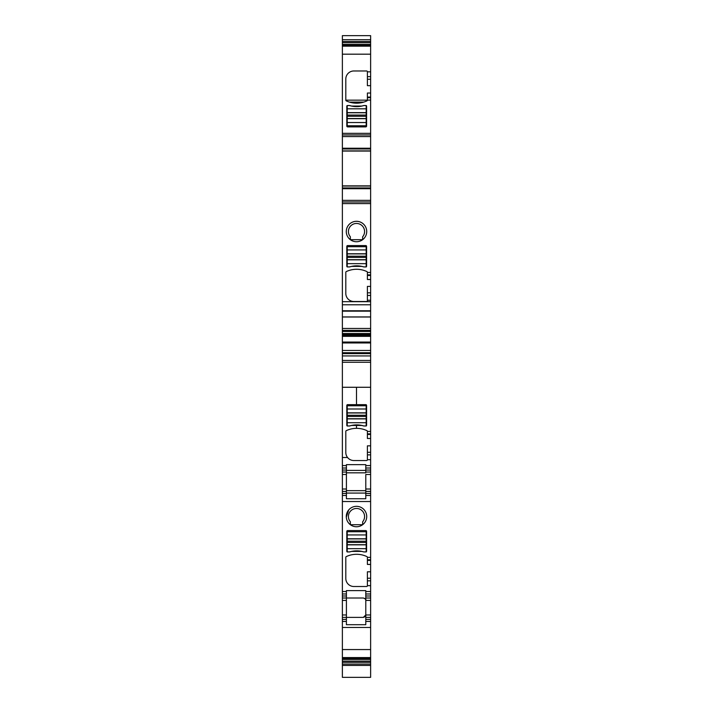<?xml version="1.0" encoding="UTF-8"?>
<svg xmlns="http://www.w3.org/2000/svg" width="713" height="713" viewBox="0 0 713 713"><rect width="100%" height="100%" fill="white"/><g stroke="black" fill="none" stroke-linecap="round" stroke-linejoin="round"><path stroke-width="1.07" d="M342.374 465.589L346.411 465.589L346.411 468.013L342.374 468.013L346.411 468.013L346.411 472.051L342.374 472.051L346.411 472.051L346.411 474.475L342.374 474.475L342.374 360.43L370.626 360.43L370.626 336.349L342.374 336.349L342.374 350.448L370.626 350.448M342.374 350.448L342.374 360.43M370.626 328.452L342.374 328.452L342.374 301.679L370.626 301.679L370.626 335.039L342.374 335.039L342.374 336.349M342.374 335.039L342.374 328.452M370.626 317L342.374 317M342.374 301.679L342.374 203.588L370.626 203.588L370.626 186.048L342.374 186.031L342.374 200.362L370.626 200.362M342.374 200.362L342.374 203.588M370.626 151.067L370.626 186.031L342.374 186.048L342.374 148.99L370.626 148.99L370.626 151.067L342.374 151.067M342.374 39.705L370.626 39.705L370.626 35.65L342.374 35.65L342.374 148.99M342.374 619.401L342.374 677.35L370.626 677.35L370.626 617.387L365.787 617.387L365.787 614.962L365.787 617.387L370.626 617.387L370.626 614.962L365.787 614.962L363.363 617.387L342.374 617.387L342.374 619.401L346.411 619.401L346.411 617.387L342.374 617.387L342.374 598.011L346.411 598.011L342.374 598.011L342.374 593.974L346.411 593.974L346.411 617.387L363.363 617.387C365.413 616.647 366.215 615.845 365.787 614.962L365.787 598.011L370.626 598.011L370.626 614.962M370.626 559.821L367.4 559.821L367.4 560.4L370.626 560.4L370.626 493.449L365.787 493.449L365.787 495.464L370.626 495.464L365.787 495.464L365.787 498.735L346.411 498.735L346.411 495.464L342.374 495.464L346.411 495.464L346.411 491.426L342.374 491.426L342.374 593.974L346.411 593.974L346.411 590.605L365.787 590.605L365.787 593.974L370.626 593.974L370.626 598.011L365.787 598.011L365.787 600.426C366.232 599.571 365.421 598.768 363.363 598.011L364.958 598.608M346.411 474.475L346.411 491.426L342.374 491.426L342.374 474.475M370.626 433.861L367.4 433.861L367.4 434.449L370.626 434.449L370.626 360.43M370.626 434.449L370.626 452.283L367.4 452.283L367.4 445.848L370.626 445.848M370.626 465.589L365.787 465.589L365.787 468.013L370.626 468.013L370.626 452.283M370.626 470.036L365.787 470.036L365.787 468.013L370.626 468.013L370.626 491.426L365.787 491.426L365.787 489.011L365.787 491.426L370.626 491.426L370.626 493.449M370.626 560.4L370.626 564.438L367.4 564.438L367.4 560.4M366.937 556.603A0.811 0.811 0 0 1 367.4 557.334A0.811 0.811 0 0 0 366.937 556.603A24.224 24.224 0 0 0 346.268 556.603A0.811 0.811 0 0 0 345.805 557.334L345.805 578.43A8.075 8.075 0 0 0 353.88 586.505L366.589 586.505A0.811 0.811 0 0 0 367.4 585.694L367.4 571.799L370.626 571.799L370.626 564.438M370.626 571.799L370.626 578.234L367.4 578.234M370.626 595.988L365.787 595.988L365.787 593.974L370.626 593.974L370.626 578.234M370.626 39.705L370.626 148.99M370.626 274.879L367.4 274.879L367.4 275.468L370.626 275.468L370.626 203.588M370.626 275.468L370.626 279.505L367.4 279.505L367.4 275.468M367.4 274.879L367.4 272.321A0.811 0.811 0 0 0 366.937 271.591A24.224 24.224 0 0 0 346.268 271.591A0.811 0.811 0 0 0 345.805 272.321L345.805 293.417A8.075 8.075 0 0 0 353.88 301.492L366.589 301.492A0.811 0.811 0 0 0 367.4 300.681L367.4 286.394L370.626 286.394L370.626 279.505M370.626 286.394L370.626 292.829L367.4 292.829M370.626 301.679L370.626 292.829M370.626 335.039L370.626 336.349M356.5 221.306A10.214 10.214 0 0 1 366.714 231.529A10.214 10.214 0 0 1 356.5 241.743A10.214 10.214 0 0 1 346.286 231.529A10.214 10.214 0 0 1 356.5 221.306M347.195 266.929L349.62 266.929A24.224 24.224 0 0 1 363.782 266.929L366.215 266.929A0.811 0.811 0 0 0 366.589 266.243L366.589 246.386A0.811 0.811 0 0 0 365.787 245.575L347.614 245.575A0.811 0.811 0 0 0 346.812 246.386L346.812 266.243A0.811 0.811 0 0 0 347.195 266.929M342.374 201.975L370.626 201.975M370.626 150.906L342.374 150.906L370.626 150.889M342.374 134.962L370.626 134.962M370.626 85.676L367.4 85.676L367.4 71.781A0.811 0.811 0 0 0 366.589 70.97L353.88 70.97A8.075 8.075 0 0 0 345.805 79.045L345.805 100.141A0.811 0.811 0 0 0 346.268 100.872A24.224 24.224 0 0 0 366.937 100.872A0.811 0.811 0 0 0 367.4 100.141L370.626 100.078M366.589 106.219L366.589 126.076A0.811 0.811 0 0 1 365.787 126.887L347.614 126.887A0.811 0.811 0 0 1 346.812 126.076L346.812 106.219A0.811 0.811 0 0 1 347.195 105.533L349.62 105.533A24.224 24.224 0 0 0 363.782 105.533L366.215 105.533A0.811 0.811 0 0 1 366.589 106.219M342.374 45.828L370.626 45.828L342.374 45.819M342.374 664.097L370.626 664.097M342.374 657.974L370.626 657.974L342.374 657.974M346.411 619.401L346.411 621.424L342.374 621.424L346.411 621.424L346.411 624.695L365.787 624.695L365.787 621.424L370.626 621.424L365.787 621.424L365.787 617.387M367.4 557.334L370.626 557.397M356.5 506.328A10.214 10.214 0 0 1 366.714 516.542A10.214 10.214 0 0 1 356.5 526.755A10.214 10.214 0 0 1 346.286 516.542A10.214 10.214 0 0 1 356.5 506.328M349.62 551.942A24.224 24.224 0 0 1 363.782 551.942L366.215 551.942A0.811 0.811 0 0 0 366.589 551.256L366.589 531.399A0.811 0.811 0 0 0 365.787 530.588L347.614 530.588A0.811 0.811 0 0 0 346.812 531.399L346.812 551.256A0.811 0.811 0 0 0 347.195 551.942L349.62 551.942M346.411 465.589L346.411 464.653L365.787 464.653L365.787 465.589M367.4 452.283L367.4 459.742A0.811 0.811 0 0 1 366.589 460.545L353.88 460.545A8.075 8.075 0 0 1 347.57 457.523A8.075 8.075 0 0 0 353.88 460.545M367.4 433.861L367.4 431.383A0.811 0.811 0 0 0 366.937 430.652A24.224 24.224 180 0 0 346.268 430.652A0.811 0.811 180 0 0 345.805 431.383L345.805 452.47A8.075 8.075 180 0 0 347.57 457.523L342.374 457.523M367.4 434.449L367.4 438.486L370.626 438.486M365.787 470.036L365.787 472.051L370.626 472.051M370.626 474.475L365.787 474.475L365.787 489.011L370.626 489.011M365.787 493.449L365.787 491.426M367.4 559.821L367.4 557.397M365.787 595.988L365.787 598.011M367.4 100.168L366.937 100.872L367.4 100.168L345.805 100.168L346.268 100.872L345.805 100.168M367.4 100.078L367.4 93.038L370.626 93.038M366.937 271.591A0.811 0.811 0 0 1 367.4 272.321M366.589 425.304A0.811 0.811 0 0 1 366.215 425.991A0.811 0.811 180 0 0 366.589 425.304L366.589 405.439A0.811 0.811 180 0 0 365.787 404.636L347.614 404.636A0.811 0.811 180 0 0 346.812 405.439L346.812 425.304A0.811 0.811 180 0 0 347.195 425.991L349.62 425.991A24.224 24.224 180 0 1 363.782 425.991L366.215 425.991L363.782 425.991M349.441 102.102L349.441 102.102A24.224 24.224 0 0 0 363.755 102.102L349.441 102.102M346.304 517.148L348.71 509.929M351.536 425.456L361.874 425.456A24.224 24.224 0 0 0 351.536 425.456A24.224 24.224 0 0 1 361.874 425.456M350.359 239.693L362.641 239.693L350.359 239.693L350.359 236.778A8.075 8.075 0 0 1 356.5 223.454A8.075 8.075 0 0 1 362.641 236.778L362.641 239.693M351.536 266.395L361.874 266.395A24.224 24.224 0 0 0 351.536 266.395A24.224 24.224 0 0 1 361.874 266.395M361.874 106.068L351.536 106.068A24.224 24.224 0 0 0 361.874 106.068A24.224 24.224 0 0 1 351.536 106.068M346.411 598.011L363.363 598.011L346.411 598.011M365.003 598.644L365.644 599.615M350.359 524.706L362.641 524.706L350.359 524.706L350.359 521.791A8.075 8.075 0 0 1 356.5 508.467A8.075 8.075 0 0 1 362.641 521.791L362.641 524.706M351.536 551.407L361.874 551.407A24.224 24.224 0 0 0 351.536 551.407A24.224 24.224 0 0 1 361.874 551.407M347.213 534.946L347.213 538.912L366.188 538.912L366.188 531.72L347.213 531.72L347.213 534.946L366.188 534.946M366.188 548.671L366.188 551.907L363.764 551.907A24.224 24.224 0 0 0 349.637 551.907L347.213 551.907L347.213 548.671L366.188 548.671L366.188 538.912M347.213 538.912L347.213 548.671M347.213 408.995L347.213 412.961L366.188 412.961L366.188 405.768L347.213 405.768L347.213 408.995L366.188 408.995M366.188 422.72L366.188 425.946L363.764 425.946A24.224 24.224 0 0 0 349.637 425.946L347.213 425.946L347.213 422.72L366.188 422.72L366.188 412.961M347.213 412.961L347.213 422.72M366.188 122.529L366.188 118.563L347.213 118.563L347.213 125.755L366.188 125.755L366.188 122.529L347.213 122.529M347.213 108.804L347.213 105.569L349.637 105.569A24.224 24.224 0 0 0 363.764 105.569L366.188 105.569L366.188 108.804L347.213 108.804L347.213 118.563M366.188 118.563L366.188 108.804M347.213 249.933L347.213 253.899L366.188 253.899L366.188 246.707L347.213 246.707L347.213 249.933L366.188 249.933M366.188 263.658L366.188 266.894L363.764 266.894A24.224 24.224 0 0 0 349.637 266.894L347.213 266.894L347.213 263.658L366.188 263.658L366.188 253.899M347.213 253.899L347.213 263.658M367.4 431.383A0.811 0.811 180 0 0 366.937 430.652M342.374 387.275L370.626 387.275M342.374 362.284L370.626 362.284M342.374 355.93L370.626 355.93M342.374 353.648L370.626 353.648M342.374 352.721L370.626 352.721M342.374 342.962L370.626 342.962M342.374 342.044L370.626 342.044M370.626 336.242L342.374 336.242M370.626 335.181L342.374 335.181M370.626 334.736L342.374 334.736M370.626 333.729L342.374 333.729M370.626 333.515L342.374 333.515M370.626 331.456L342.374 331.456M370.626 330.369L342.374 330.369M342.374 316.937L370.626 316.937M342.374 310.779L370.626 310.779M342.374 304.772L370.626 304.772M367.4 300.253L370.626 300.253M367.4 272.455L370.626 272.455M342.374 188.713L370.626 188.713M342.374 187.947L370.626 187.947M370.626 185.87L342.374 185.87M342.374 148.224L370.626 148.224M342.374 136.575L370.626 136.575M342.374 133.349L370.626 133.349M367.4 71.826L370.626 71.826M342.374 54.179L370.626 54.179M342.374 46.158L370.626 46.158M342.374 45.427L370.626 45.427M342.374 44.411L370.626 44.411M342.374 42.655L370.626 42.655M342.374 41.452L370.626 41.452M342.374 662.341L370.626 662.341M342.374 661.138L370.626 661.138M342.374 659.391L370.626 659.391M342.374 658.375L370.626 658.375M342.374 657.573L370.626 657.573M342.374 649.561L370.626 649.561M342.374 627.476L370.626 627.476M346.411 614.962L342.374 614.962M346.411 600.426L342.374 600.426M342.374 595.988L346.411 595.988M342.374 591.549L346.411 591.549M370.626 591.549L365.787 591.549M367.4 585.658L370.626 585.658M342.374 501.524L370.626 501.524M342.374 493.449L346.411 493.449M346.411 489.011L342.374 489.011M342.374 470.036L346.411 470.036M367.4 459.698L370.626 459.698M370.626 431.436L367.4 431.436M367.4 454.876L370.626 454.876M367.4 580.828L370.626 580.828M370.626 600.426L365.787 600.426M370.626 619.401L365.787 619.401M367.4 76.647L370.626 76.647M367.4 79.241L370.626 79.241M367.4 97.075L370.626 97.075M367.4 97.663L370.626 97.663M367.4 295.423L370.626 295.423M365.787 472.817L346.411 472.817M365.787 470.411L346.411 470.411M365.787 490.669L346.411 490.669M365.787 493.066L346.411 493.066M347.213 538.787L366.188 538.787M347.213 544.839L366.188 544.839M347.213 544.714L366.188 544.714M347.213 542.406L366.188 542.406M347.213 541.22L366.188 541.22M347.213 412.836L366.188 412.836M347.213 418.879L366.188 418.879M347.213 418.754L366.188 418.754M347.213 416.454L366.188 416.454M347.213 415.26L366.188 415.26M366.188 118.688L347.213 118.688M366.188 112.636L347.213 112.636M366.188 112.761L347.213 112.761M366.188 115.069L347.213 115.069M366.188 116.264L347.213 116.264M347.213 253.775L366.188 253.775M347.213 259.826L366.188 259.826M347.213 259.701L366.188 259.701M347.213 257.393L366.188 257.393M347.213 256.199L366.188 256.199M356.5 428.335L356.5 424.93M356.5 404.636L356.5 387.275M342.374 311.153L370.626 311.153M342.374 665.425L370.626 665.425"/></g></svg>
